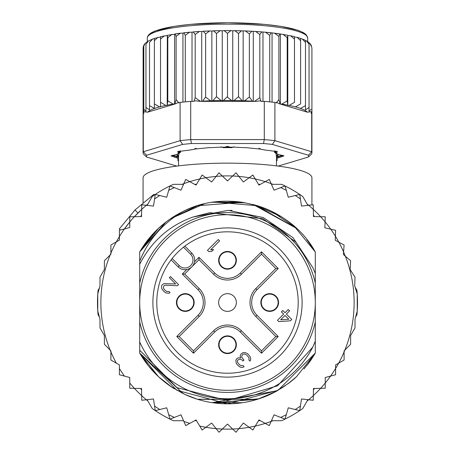 <?xml version="1.0" encoding="UTF-8"?>
<svg xmlns="http://www.w3.org/2000/svg" width="455" height="455" viewBox="0 0 455 455"><rect width="100%" height="100%" fill="white"/><g stroke="black" fill="none" stroke-linecap="round" stroke-linejoin="round"><path stroke-width="0.68" d="M139.702 302.518A87.798 87.798 0 0 0 223.672 390.236A87.798 87.798 0 0 0 315.298 302.518A87.798 87.798 0 0 0 231.328 214.805A87.798 87.798 0 0 0 139.702 302.518M227.5 269.172A8.867 8.867 0 0 0 236.355 260.698A8.867 8.867 0 0 0 227.5 251.444A8.867 8.867 0 0 0 218.645 259.924A8.867 8.867 0 0 0 227.5 269.172M185.287 311.385A8.867 8.867 0 0 0 194.143 302.905A8.867 8.867 0 0 0 185.287 293.657A8.867 8.867 0 0 0 176.432 302.131A8.867 8.867 0 0 0 185.287 311.385M227.5 353.592A8.867 8.867 0 0 0 236.355 345.117A8.867 8.867 0 0 0 227.5 335.864A8.867 8.867 0 0 0 218.645 344.344A8.867 8.867 0 0 0 227.5 353.592M269.713 311.385A8.867 8.867 0 0 0 278.568 302.905A8.867 8.867 0 0 0 269.713 293.657A8.867 8.867 0 0 0 260.857 302.131A8.867 8.867 0 0 0 269.713 311.385M191.441 267.221L190.81 267.739M189.769 268.422L189.07 268.786M188.563 269.002L187.79 269.275M194.257 262.808L193.984 263.587M193.767 264.088L193.403 264.793M192.721 265.828L192.198 266.465M227.5 293.657A8.867 8.867 0 0 0 218.645 302.131A8.867 8.867 0 0 0 227.5 311.385A8.867 8.867 0 0 0 236.355 302.905A8.867 8.867 0 0 0 227.5 293.657M174.748 249.767A74.603 74.603 0 0 0 177.097 357.522A74.603 74.603 0 0 0 284.648 350.475A74.603 74.603 0 0 0 277.903 247.514A74.603 74.603 0 0 0 174.748 249.767M190.639 254.317L183.501 247.179A70.701 70.701 0 0 0 172.155 258.52L179.298 265.657A8.019 8.019 0 0 0 190.383 265.902A8.019 8.019 0 0 0 190.639 254.317L191.834 253.128L184.844 246.132L191.834 253.128A9.709 9.709 0 0 1 192.402 253.742A9.709 9.709 0 0 0 192.402 253.742A9.709 9.709 0 0 1 191.527 267.142A9.709 9.709 0 0 1 178.104 266.857A9.709 9.709 0 0 0 191.527 267.142A9.709 9.709 0 0 0 192.402 253.748M184.03 246.758L183.501 247.179A70.701 70.701 0 0 1 281.662 347.967A70.701 70.701 0 0 1 180.425 355.275A70.701 70.701 0 0 1 172.155 258.52L171.74 259.049M235.94 260.311A8.44 8.44 0 0 0 227.5 251.865A8.44 8.44 0 0 0 219.06 260.311A8.44 8.44 0 0 0 227.5 268.751A8.44 8.44 0 0 0 235.94 260.311A8.44 8.44 0 0 1 227.5 268.751A8.44 8.44 0 0 1 219.06 260.311M219.06 344.731A8.44 8.44 0 0 0 227.5 353.171A8.44 8.44 0 0 0 235.94 344.731A8.44 8.44 0 0 0 227.5 336.29A8.44 8.44 0 0 0 219.06 344.731A8.44 8.44 0 0 1 227.5 336.29A8.44 8.44 0 0 1 235.94 344.731M269.713 310.964A8.44 8.44 0 0 0 278.153 302.518A8.44 8.44 0 0 0 269.713 294.078A8.44 8.44 0 0 0 261.267 302.518A8.44 8.44 0 0 0 269.713 310.964A8.44 8.44 0 0 1 261.267 302.518A8.44 8.44 0 0 1 269.713 294.078M185.287 294.078A8.44 8.44 0 0 0 176.847 302.518A8.44 8.44 0 0 0 185.287 310.964A8.44 8.44 0 0 0 193.733 302.518A8.44 8.44 0 0 0 185.287 294.078A8.44 8.44 0 0 1 193.733 302.518A8.44 8.44 0 0 1 185.287 310.964M171.114 259.862L178.104 266.857L179.298 265.657M193.494 350.851L179.168 336.524L199.233 316.464A19.719 19.719 0 0 0 199.233 288.578L184.667 274.018L198.994 259.691L213.56 274.251A19.719 19.719 0 0 0 241.44 274.251L261.506 254.186L261.506 251.803L278.221 268.513L275.832 268.513L255.767 288.578A19.719 19.719 0 0 0 255.767 316.464L275.832 336.524L278.221 336.524L261.506 353.239L261.506 350.851L241.44 330.791A19.719 19.719 0 0 0 213.56 330.791L193.494 350.851L193.494 353.239L176.779 336.524L179.168 336.524L199.233 316.464A19.719 19.719 0 0 0 199.233 288.578L184.667 274.018L182.279 274.018L186.772 269.525M275.832 336.524L261.506 350.851L241.44 330.791A19.719 19.719 0 0 0 213.56 330.791L214.754 331.979L193.494 353.239M261.506 254.186L275.832 268.513M198.994 259.691L198.994 257.302L214.754 273.057L213.56 274.251A19.719 19.719 0 0 0 241.44 274.251L240.246 273.057L261.506 251.803M280.667 319.791L285.012 315.451L288.817 319.256L280.667 319.791M290.381 320.821L291.757 319.45L286.383 314.075L289.585 310.879L288.237 309.536L285.04 312.733L282.8 310.498L281.429 311.868L283.67 314.104L277.493 320.28L278.835 321.622L290.381 320.821M242.907 352.625L241.082 354.001L240.394 355.139L240.155 356.276L240.814 357.852L238.101 357.88L236.964 358.568L235.815 360.167L236.236 363.329L237.573 365.126L239.819 366.912L241.167 367.35L242.981 367.327L244.119 366.639L242.998 365.519L240.735 365.541L239.387 364.654L237.601 362.408L237.391 361.281L237.624 360.15L239.444 359.223L240.348 359.211L242.151 360.098L243.044 360.997L243.96 360.081L241.952 357.613L241.736 356.487L242.202 355.122L243.118 354.206L244.705 353.967L246.729 355.076L248.959 357.766L248.936 360.03L250.057 361.145L250.756 359.103L250.102 356.623L247.645 353.706L245.171 352.602L242.907 352.625M178.548 284.614L170.494 276.555L169.351 277.698L175.619 283.965L163.857 283.636L162.259 284.784L161.57 285.922L161.553 287.731L161.991 289.084L163.999 291.553L165.796 292.889L168.959 293.31L170.096 292.616L168.976 291.496L166.712 291.524L164.471 289.738L163.578 288.39L163.368 287.259L164.062 285.666L165.421 285.2L177.405 285.751L178.548 284.614M207.503 250.284L208.845 251.632L211.791 251.37L213.617 249.545L210.676 249.801L219.589 240.883L218.246 239.54L207.503 250.284M97.768 311.021L99.992 319.308L99.992 327.884L104.388 335.506L104.388 344.31L110.121 350.043A126.632 126.632 0 0 1 110.901 253.128L110.901 254.22L104.388 260.732L104.388 269.531L99.992 277.158L99.992 285.734L97.768 294.015L97.768 311.021A130.011 130.011 0 0 0 98.064 314.712L99.361 316.953L97.768 311.021A130.011 130.011 0 0 1 98.064 290.33L99.361 288.089L97.768 294.015M116.332 241.884A126.632 126.632 0 0 1 119.403 236.56L119.403 240.109L110.901 245.017L110.901 253.128A126.632 126.632 0 0 1 116.332 241.884M124.437 228.939A126.632 126.632 0 0 0 119.403 236.56L119.403 230.293L124.437 228.939A126.632 126.632 0 0 1 129.755 222.012L129.755 227.517L124.437 228.939L129.755 222.012L129.755 216.796L134.379 216.705A126.632 126.632 0 0 1 141.687 209.397L141.539 216.557L134.379 216.705L141.687 209.397L141.778 204.773L146.379 205.285A126.632 126.632 0 0 1 147.875 204.05L146.374 205.285A126.632 126.632 0 0 0 141.687 209.397M182.04 184.332A126.632 126.632 0 0 1 183.854 183.649L180.976 190.207L169.999 185.919A130.011 130.011 0 0 0 152.226 196.52L147.119 205.364M189.763 181.642A126.632 126.632 0 0 1 199.745 178.969L196.037 185.094L185.708 179.412L183.854 183.649A126.632 126.632 0 0 1 189.763 181.642M205.865 177.751A126.632 126.632 0 0 1 216.108 176.404L211.632 181.994L202.134 175.01L199.745 178.969A126.632 126.632 0 0 1 205.865 177.751M222.336 175.994A126.632 126.632 0 0 1 232.664 175.994L227.5 180.954L218.997 172.786L216.108 176.404A126.632 126.632 0 0 1 222.336 175.994M307.881 205.364L302.774 196.52A130.011 130.011 0 0 0 285.001 185.919L274.024 190.207L271.146 183.649A126.632 126.632 0 0 0 265.237 181.642L258.963 185.094L255.255 178.969A126.632 126.632 0 0 0 249.135 177.751L243.368 181.994L238.892 176.404A126.632 126.632 0 0 0 232.664 175.994L236.003 172.786L238.892 176.404A126.632 126.632 0 0 1 249.135 177.751L252.866 175.01L255.255 178.969A126.632 126.632 0 0 1 265.237 181.642L269.292 179.412L271.146 183.649A126.632 126.632 0 0 1 272.96 184.332M307.125 204.05A126.632 126.632 0 0 1 308.621 205.285L313.222 204.773L313.313 209.397A126.632 126.632 0 0 1 320.621 216.705L325.245 216.796L325.069 221.795A126.632 126.632 0 0 1 330.728 229.172L335.597 230.293L335.409 236.253A126.632 126.632 0 0 1 338.844 242.196L344.099 245.017L343.576 251.911A126.632 126.632 0 0 1 345.368 256.228L350.612 260.732L350.162 269.65L355.008 277.158L354.69 285.774L357.232 294.015A130.011 130.011 0 0 0 356.936 290.33L355.127 287.202M116.332 363.158A126.632 126.632 0 0 1 110.901 351.914L110.901 350.816L110.121 350.043A126.632 126.632 0 0 0 110.901 351.914L110.901 360.019L119.403 364.933L119.403 374.749L129.755 377.525L129.755 388.24L134.379 388.337A126.632 126.632 0 0 0 141.687 395.64L141.778 400.263L146.379 399.757A126.632 126.632 0 0 0 147.875 400.986M147.119 399.672L152.226 408.522A130.011 130.011 0 0 0 169.999 419.123L180.976 414.835L185.708 425.63L196.037 419.942L202.134 430.032L205.865 427.29A126.632 126.632 0 0 0 216.108 428.638L218.997 432.25L222.336 429.048A126.632 126.632 0 0 0 232.664 429.048L236.003 432.25L238.892 428.638A126.632 126.632 0 0 0 249.135 427.29L252.866 430.032L255.255 426.073A126.632 126.632 0 0 0 265.237 423.4L269.292 425.63L271.146 421.393A126.632 126.632 0 0 0 272.96 420.71M307.125 400.986A126.632 126.632 0 0 0 308.621 399.757L313.222 400.263L313.313 395.64A126.632 126.632 0 0 0 320.621 388.337L325.245 388.24L325.245 383.025A126.632 126.632 0 0 0 330.563 376.097L335.597 374.749L335.597 368.476A126.632 126.632 0 0 0 338.668 363.158L344.099 360.019L344.099 351.914A126.632 126.632 0 0 0 344.879 350.043L350.612 344.31L350.612 335.506L355.008 327.884L355.008 319.308L357.232 311.021L357.232 294.015A130.011 130.011 0 0 1 356.936 314.712L355.639 316.953L357.232 311.021M154.524 194.922L153.921 194.313L134.976 209.994L119.295 228.939L120.387 230.025M137.956 212.98L134.976 209.994M192.926 217.058C169.277 225.578 151.538 241.292 139.702 264.201L139.702 283.152A89.908 89.908 0 0 1 315.298 283.152L315.298 273.392L312.83 267.631L295.887 242.026L262.853 218.696L209.71 212.684L192.926 217.058L228.177 210.335L263.326 217.575L293.043 237.692L312.83 267.631M315.298 283.152L315.298 321.884A89.908 89.908 0 0 1 139.702 321.884L139.702 341.938A96.238 96.238 0 0 0 312.75 347.176L315.298 341.159L315.298 353.057A101.306 101.306 0 0 1 306.818 365.541L315.298 353.057L278.045 390.316L227.409 403.824L176.932 390.305L139.702 353.057L139.702 350.225L176.95 387.649L227.5 400.616L277.567 385.8L312.75 347.176M169.999 419.123L168.708 414.676L169.999 419.123A130.011 130.011 0 0 0 173.338 420.71L183.553 420.71M271.447 420.71L281.662 420.71A130.011 130.011 0 0 0 302.774 408.522L307.881 399.672M183.553 184.332L173.338 184.332A130.011 130.011 0 0 0 169.999 185.919L166.718 197.243L155.269 194.421L153.494 206.075L146.379 205.285M285.001 185.919L286.292 190.361L285.001 185.919A130.011 130.011 0 0 0 281.662 184.332L271.447 184.332M155.269 410.62L154.575 406.042L155.269 410.62L166.718 407.799L168.708 414.676A126.632 126.632 0 0 0 174.31 417.44M141.573 390.066L140.646 388.462M141.573 214.97L140.646 216.574M260.357 420.71L258.503 420.71M194.643 420.71L196.497 420.71M199.745 426.073A126.632 126.632 0 0 0 205.865 427.29L211.632 423.048L216.108 428.638A126.632 126.632 0 0 0 222.336 429.048L227.5 424.088L232.664 429.048A126.632 126.632 0 0 0 238.892 428.638L243.368 423.048L249.135 427.29A126.632 126.632 0 0 0 255.255 426.073L258.963 419.942L265.237 423.4A126.632 126.632 0 0 0 271.146 421.393L274.024 414.835L285.001 419.123L288.282 407.799L299.731 410.62L301.506 398.967L308.621 399.757A126.632 126.632 0 0 0 313.313 395.64L313.461 388.479L320.621 388.337A126.632 126.632 0 0 0 325.245 383.025L325.245 377.525L330.563 376.097A126.632 126.632 0 0 0 335.597 368.476L335.597 364.933L338.668 363.158A126.632 126.632 0 0 0 344.099 351.914L344.099 350.816L344.879 350.043A126.632 126.632 0 0 0 345.368 256.228L343.383 254.521L343.576 251.911A126.632 126.632 0 0 0 338.844 242.196L335.284 240.291L335.409 236.253A126.632 126.632 0 0 0 330.728 229.172L324.853 227.819L325.069 221.795A126.632 126.632 0 0 0 320.621 216.705L313.461 216.557L313.313 209.397A126.632 126.632 0 0 0 308.621 205.285L301.506 206.075L299.731 194.421L288.282 197.243L286.292 190.361A126.632 126.632 0 0 0 280.689 187.602M285.001 419.123L286.292 414.676A126.632 126.632 0 0 1 280.689 417.44M299.731 410.62L300.425 406.042A126.632 126.632 0 0 1 295.238 409.511M313.427 390.066L314.354 388.462M159.762 409.511A126.632 126.632 0 0 1 154.575 406.042L153.494 398.967L146.379 399.757A126.632 126.632 0 0 1 141.687 395.64L141.539 388.479L134.379 388.337A126.632 126.632 0 0 1 129.755 383.025M315.298 321.884L315.298 353.057L296.58 376.621A101.306 101.306 0 0 1 287.685 384.009M274.615 392.204A101.306 101.306 0 0 1 197.629 399.319M196.367 398.921A101.306 101.306 0 0 1 184.855 394.411M171.387 386.869A101.306 101.306 0 0 1 139.702 353.057L139.702 341.938M139.702 264.201L139.702 261.215C148.159 240.115 162.486 223.598 182.671 211.672A101.306 101.306 0 0 1 197.419 205.785M212.11 202.39A101.306 101.306 0 0 1 242.885 202.39M257.57 205.779A101.306 101.306 0 0 1 296.575 228.416L255.824 205.256M139.702 261.215L139.702 251.979A101.306 101.306 0 0 1 182.671 211.672C228.109 187.75 290.461 206.303 315.298 251.979L306.812 239.495A101.306 101.306 0 0 1 315.298 251.979L315.298 273.392M313.427 214.97L314.354 216.574M299.731 194.421L300.425 198.994A126.632 126.632 0 0 0 295.238 195.525M194.643 184.332L196.497 184.332M260.357 184.332L258.503 184.332M169.999 185.919L168.708 190.361A126.632 126.632 0 0 1 174.31 187.602M155.269 194.421L154.575 198.994A126.632 126.632 0 0 1 159.762 195.525M306.903 365.428L315.298 353.057L315.298 341.159L315.298 353.057L315.298 341.159L315.298 353.057L315.298 341.159L315.298 353.057L309.457 362.066L304.003 368.931M285.291 385.721L271.891 393.581M257.32 399.336L197.663 399.331M183.285 393.666L139.702 353.057L139.702 350.225L139.702 353.057L139.702 350.225L139.702 353.057L139.702 350.225L139.702 353.057L148.506 365.945M289.494 382.638L276.958 390.93M259.157 398.751L214.504 402.988M202.429 400.673L198.903 399.706M185.282 394.61L171.916 387.216L158.567 376.757M276.646 391.107L271.493 393.774M257.314 399.336L212.53 402.715M197.538 399.291L185.077 394.513M172.371 387.512L170.716 386.414M148.205 365.57L139.702 353.057L158.476 376.672M307.426 364.762L315.298 353.057L306.795 365.564M296.626 376.575L287.742 383.963M283.027 387.256L271.351 393.842M257.28 399.348L197.447 399.262L187.301 395.509M183.24 393.643L170.295 386.124M296.518 376.677L287.833 383.901L296.512 376.677M277.391 390.691L212.218 402.664M174.254 388.707L170.38 386.187M158.397 376.598L148.296 365.683M276.236 391.334L257.82 399.183M242.6 402.692L212.371 402.686M197.385 399.245L185.873 394.877M148.188 365.547L139.702 353.057M230.31 210.375L232.078 210.443L230.31 210.375M165.882 222.108L139.702 251.979L158.567 228.285M242.162 202.282L197.68 205.706L170.733 218.61L203.863 204.011M227.381 201.212L243.357 202.464M306.801 239.478L315.298 251.979L306.795 239.472L315.298 251.979L294.322 226.38M170.386 218.849L183.462 211.285M196.981 205.922L203.891 204.005M227.745 201.212L243.561 202.498M254.459 204.869L281.167 216.597M158.482 228.364L139.702 251.979L152.641 234.262M158.454 228.393L165.597 222.33M170.238 218.952L197.601 205.728M213.975 202.122L243.533 202.492M255.181 205.069L296.575 228.41L253.242 204.54M213.554 202.179L245.433 202.816M148.205 239.472L158.42 228.421M170.244 218.946L183.041 211.49M213.008 202.253L245.245 202.782M252.752 204.414L257.32 205.7M271.686 211.359L296.41 228.262M139.702 251.979L158.533 228.313M172.013 217.757L183.649 211.2M197.8 205.666L201.861 204.511M214.663 202.031L257.467 205.745M271.772 211.399L281.15 216.586M306.818 239.501L315.298 251.979L306.795 239.472M148.228 239.444L158.351 228.484M170.306 218.9L183.109 211.456M271.362 211.205L281.656 216.904M139.702 283.152L139.702 321.884M227.5 146.328L231.675 147.659A48.964 8.503 180 0 0 227.5 147.625A48.964 8.503 0 0 0 223.325 147.659L227.5 146.305M178.713 156.856L176.915 154.399M178.536 165.87L178.536 156.128A48.964 8.503 0 0 1 178.713 155.405L178.997 153.329M177.416 155.024L178.713 155.405M221.05 146.783L223.325 147.665M231.675 147.665L233.95 146.783M276.003 153.329L276.287 155.411L277.584 155.024L278.085 154.399M276.464 165.87L276.464 156.128A48.964 8.503 180 0 0 276.287 155.405M277.584 155.024L276.287 156.856M143.08 114.558L143.132 47.388L143.803 45.199L145.19 43.322L148.495 40.904L154.387 38.396L160.524 36.986L160.524 106.823L159.563 106.885L154.387 103.905L154.387 108.392L149.507 105.623L149.507 109.9L145.953 107.437L145.953 111.208L143.803 109.319L143.803 113.346L143.302 113.494L143.302 151.743L146.618 155.24A81.047 14.071 0 0 0 146.618 157.015L143.302 153.864A84.42 14.662 0 0 1 143.08 152.8L143.08 114.558A84.42 14.662 0 0 1 143.302 113.494M227.5 96.574L227.5 33.391L230.918 30.61L232.744 30.826L232.744 100.663L231.658 100.504L227.58 97.239L227.5 96.574L223.342 100.504L222.256 100.663L221.062 100.532L216.483 96.699L212.809 100.72L211.854 100.902L210.568 100.794L205.649 97.074L202.532 101.169L201.747 101.368L255.704 101.368A81.047 14.071 180 0 0 254.629 101.3L259.805 97.688L259.805 34.506L261.824 31.913L265.436 32.22L269.713 35.353L271.18 32.794L274.644 33.198L278.892 36.417L279.802 33.886L283.084 34.387L287.196 37.68L287.799 35.541L287.799 105.378L289.181 105.429L294.476 102.312L294.476 36.645L290.626 35.769L294.476 39.124M178.536 158.897A51.495 8.941 0 0 1 177.097 157.965A3.378 0.586 180 0 0 175.96 157.635L171.063 155.889L175.96 154.62A3.378 0.586 180 0 0 177.097 154.296A51.495 8.941 0 0 1 178.565 153.341A3.378 0.586 180 0 0 178.684 153.261A3.378 0.586 180 0 0 178.531 152.96L177.558 151.68L187.198 150.349A3.378 0.586 180 0 0 189.138 150.161A51.495 8.941 0 0 1 193.148 149.468A3.378 0.586 180 0 0 194.217 149.132L209.237 147.625A3.378 0.586 180 0 0 210.403 147.659A3.378 0.586 180 0 0 211.456 147.63A51.495 8.941 0 0 1 216.933 147.374A3.378 0.586 180 0 0 218.832 147.181L236.168 147.181A3.378 0.586 180 0 0 238.067 147.374A51.495 8.941 0 0 1 243.544 147.63A3.378 0.586 180 0 0 244.597 147.659A3.378 0.586 180 0 0 245.763 147.625L260.778 149.132A3.378 0.586 180 0 0 260.783 149.132A3.378 0.586 180 0 0 261.852 149.468A51.495 8.941 0 0 1 265.862 150.161A3.378 0.586 180 0 0 267.802 150.349L277.448 151.68L276.469 152.96A3.378 0.586 180 0 0 276.316 153.261A3.378 0.586 180 0 0 276.435 153.341A51.495 8.941 0 0 1 277.903 154.296A3.378 0.586 180 0 0 279.04 154.62L283.937 155.889L279.04 157.635A3.378 0.586 180 0 0 277.903 157.965A51.495 8.941 0 0 1 276.464 158.897M308.382 155.24L272.369 144.411L274.9 140.675L311.698 151.743L311.698 113.494A84.42 14.662 0 0 1 311.92 114.558L311.92 152.8A84.42 14.662 0 0 1 311.698 153.864L308.382 157.015A81.047 14.071 0 0 0 308.382 155.24L311.698 151.743A84.42 14.662 0 0 1 311.92 152.8M143.08 152.8A84.42 14.662 0 0 1 143.302 151.743L180.1 140.675L182.631 144.411L146.618 155.24M272.369 144.411A81.047 14.071 180 0 0 263.513 143.524L264.298 139.611L190.702 139.611L191.487 143.524A81.047 14.071 180 0 0 182.631 144.411M274.9 102.426L274.9 140.675A84.42 14.662 180 0 0 264.298 139.611L264.298 101.368A84.42 14.662 0 0 1 269.713 101.863A84.42 14.662 0 0 1 274.9 102.426L276.623 102.944L276.623 102.347L278.892 99.605L278.892 36.417M190.702 101.368L190.702 139.611A84.42 14.662 180 0 0 180.1 140.675L180.1 102.426A84.42 14.662 0 0 1 185.287 101.863A84.42 14.662 0 0 1 190.702 101.368L194.143 101.368L194.143 100.765L201.747 101.368M263.513 143.524L191.487 143.524M146.618 157.015L176.79 166.092M278.21 166.092L308.382 157.015M178.536 161.047L177.615 159.87L178.531 159.301A3.378 0.586 180 0 0 178.536 159.295M276.464 159.295A3.378 0.586 180 0 0 276.469 159.301L277.385 159.87L276.464 161.047M311.698 113.494L311.197 113.346L311.197 111.646L307.404 112.203A81.047 14.071 180 0 0 295.437 106.885L300.613 103.905L300.613 38.573L302.359 39.022L305.493 42.44L305.493 40.427L306.505 40.904L309.047 44.254L309.047 42.645L309.81 43.322L311.197 46.137L311.197 45.307L311.92 48.048L311.92 114.558M178.536 159.836L178.246 159.443M178.536 157.549A50.653 8.799 0 0 1 177.928 157.1A4.22 0.734 180 0 0 176.5 156.691L171.859 155.474M178.735 153.181L179.367 152.556A4.22 0.734 180 0 0 179.515 152.459A4.22 0.734 180 0 0 179.321 152.078L178.275 151.299M276.725 151.299L275.679 152.078A4.22 0.734 180 0 0 275.485 152.459A4.22 0.734 180 0 0 275.633 152.556L276.265 153.181M283.141 155.474L278.5 156.691A4.22 0.734 180 0 0 277.072 157.1A50.653 8.799 0 0 1 276.464 157.549M276.754 159.443L276.464 159.836M287.799 105.378L287.196 100.868L281.793 104.11L280.422 104.087L307.404 112.203M280.354 104.07L280.07 103.848A81.047 14.071 180 0 0 279.199 103.723L280.422 104.087M279.199 103.723L276.623 102.347M280.07 103.848L278.892 99.605M264.298 101.368L260.857 101.368L260.857 100.765L255.704 101.368M260.857 100.765L259.805 97.688M253.389 101.368L254.629 101.3M253.253 101.368L252.468 101.169L249.351 97.074L244.432 100.794L243.146 100.902L242.191 100.72L238.517 96.699L233.938 100.532L232.744 100.663M201.611 101.368L200.371 101.3L195.195 97.688L194.143 100.765M174.646 104.07L175.801 103.723A81.047 14.071 180 0 0 174.93 103.848L173.207 104.11L167.804 100.868L167.201 105.378L165.819 105.429L160.524 102.312L160.524 106.635A81.047 14.071 180 0 1 165.819 105.429M180.1 102.426L178.377 102.944L178.377 102.347L175.801 103.723M159.563 106.885A81.047 14.071 180 0 0 147.596 112.203L174.578 104.087M147.596 112.203L143.803 111.646L143.803 45.307L143.803 46.137L145.19 43.322M178.377 102.347L176.108 99.605L174.93 103.848M154.387 108.392L154.387 38.573L154.387 40.717L157.891 37.333M154.387 103.905L154.387 40.717M149.507 105.623L149.507 42.44L152.641 39.022M149.507 109.9L149.507 42.44M145.953 107.437L145.953 44.254L148.495 40.904M145.953 111.208L145.953 44.254M143.803 109.319L143.803 46.137M311.197 45.307L311.197 46.137M306.505 40.904L309.047 42.616L309.047 111.208L309.047 44.254M311.197 109.319L309.047 111.208M302.359 39.022L305.493 40.376L305.493 109.9L305.493 42.44M309.047 107.437L305.493 109.9M300.613 38.573L300.613 103.905M305.493 105.623L300.613 108.392M300.613 40.717L297.109 37.333L294.476 36.986L294.476 102.312M289.181 105.429A81.047 14.071 180 0 1 294.476 106.635L295.437 106.885M258.923 148.182L259.117 148.347A5.068 0.882 0 0 0 260.351 148.791M275.895 151.066L274.888 152.027L274.888 150.878M277.408 153.921A5.068 0.882 180 0 1 276.248 153.523A49.811 8.651 0 0 0 274.831 152.601A5.068 0.882 0 0 1 274.575 152.328A5.068 0.882 0 0 1 274.888 152.027M282.367 155.24L277.959 156.577L277.959 154.757M276.464 156.941A5.068 0.882 0 0 1 277.959 156.577M178.536 156.941A5.068 0.882 180 0 0 177.04 156.577L172.633 155.24M180.112 150.878L180.112 152.027A5.068 0.882 180 0 1 180.425 152.328A5.068 0.882 180 0 1 180.169 152.601A49.811 8.651 0 0 0 178.752 153.523A5.068 0.882 0 0 1 177.592 153.921M180.112 152.027L179.105 151.066M194.655 148.791A5.068 0.882 180 0 0 195.883 148.347L196.077 148.182M283.084 34.387L287.674 35.297M287.196 100.868L287.196 37.68M280.382 34.25L280.382 104.076M272.056 33.141L272.056 102.108M269.713 101.863L269.713 35.353M262.973 32.231L262.973 101.368M249.351 97.074L249.351 33.886L251.882 31.247L255.613 31.463L259.805 34.506M253.281 31.537L253.281 101.368M238.517 96.699L238.517 33.516L241.525 30.809L245.33 30.94L249.351 33.886M243.146 31.065L243.146 100.902M232.744 30.826L234.763 30.656L238.517 33.516M222.256 100.663L222.256 30.826L224.082 30.61L227.5 33.391M211.854 100.902L211.854 31.065L213.475 30.809L216.483 33.516L220.237 30.656L222.256 30.826M216.483 96.699L216.483 33.516M201.719 101.368L201.719 31.537L203.118 31.247L205.649 33.886L209.67 30.94L211.854 31.065M205.649 97.074L205.649 33.886M192.027 101.368L192.027 32.231L193.176 31.913L195.195 34.506L199.387 31.463L201.719 31.537M195.195 97.688L195.195 34.506M182.944 102.108L182.944 33.141L183.82 32.794L185.287 35.353L189.564 32.22L192.027 32.231M185.287 101.863L185.287 35.353M174.618 104.076L174.618 34.25L175.198 33.886L176.108 36.417L180.356 33.198L182.944 33.141M176.108 99.605L176.108 36.417M167.804 100.868L167.804 37.68L167.326 35.297L174.618 34.25M167.326 35.297L167.201 105.378M167.804 37.68L171.916 34.387M167.201 35.541L160.524 36.645L160.524 39.124L164.374 35.769M160.524 102.312L160.524 39.124M287.799 35.541L290.626 35.769M147.301 41.627L147.301 38.072A80.199 13.929 0 0 1 227.295 24.143A80.199 13.929 0 0 1 307.699 37.998A80.199 13.929 0 0 1 307.699 38.072L307.699 41.627M311.92 204.921L311.92 177.814A84.42 14.662 180 0 0 227.5 163.152A84.42 14.662 180 0 0 143.08 177.814L143.08 202.538M278.221 268.513L256.961 289.772L255.767 288.578A19.719 19.719 0 0 0 255.767 316.464L256.961 315.269L278.221 336.524M261.506 353.239L240.246 331.979L241.44 330.791M256.961 289.772A18.029 18.029 0 0 0 256.961 315.269M214.754 273.057A18.029 18.029 0 0 0 240.246 273.057M194.507 261.79L198.994 257.302M176.779 336.524L198.039 315.269A18.029 18.029 0 0 0 198.039 289.772L182.279 274.018M198.039 289.772L199.233 288.578M198.039 315.269L199.233 316.464M240.246 331.979A18.029 18.029 0 0 0 214.754 331.979M183.854 421.393A126.632 126.632 0 0 0 189.763 423.4M119.403 368.476A126.632 126.632 0 0 0 124.437 376.097M134.379 216.705A126.632 126.632 0 0 0 129.755 222.012M149.53 34.813A78.51 13.633 0 0 1 227.5 22.773A78.51 13.633 0 0 1 305.47 34.813M231.658 100.504A81.047 14.071 180 0 0 227.574 100.487A81.047 14.071 180 0 0 223.342 100.504M177.097 157.965L177.928 157.1M175.96 157.635L176.5 156.691M178.531 152.96L179.321 152.078M276.469 152.96L275.679 152.078M279.04 157.635L278.5 156.691M277.903 157.965L277.072 157.1M287.674 105.133A81.047 14.071 180 0 0 281.793 104.11M252.468 101.169A81.047 14.071 180 0 0 244.432 100.794M242.191 100.72A81.047 14.071 180 0 0 233.938 100.532M221.062 100.532A81.047 14.071 180 0 0 212.809 100.72M210.568 100.794A81.047 14.071 180 0 0 202.532 101.169M200.371 101.3A81.047 14.071 180 0 0 199.296 101.368M173.207 104.11A81.047 14.071 180 0 0 167.326 105.133M275.775 33.42A81.047 14.071 0 0 1 279.552 33.937M266.471 32.385A81.047 14.071 0 0 1 270.816 32.828M256.552 31.583A81.047 14.071 0 0 1 261.363 31.935M246.189 31.031A81.047 14.071 0 0 1 251.331 31.27M235.548 30.718A81.047 14.071 0 0 1 240.894 30.843M224.793 30.656A81.047 14.071 0 0 1 230.207 30.656M214.106 30.843A81.047 14.071 0 0 1 219.452 30.718M203.669 31.27A81.047 14.071 0 0 1 208.811 31.031M193.642 31.935A81.047 14.071 0 0 1 198.448 31.583M184.184 32.828A81.047 14.071 0 0 1 188.529 32.385M175.448 33.937A81.047 14.071 0 0 1 179.225 33.42M177.04 154.757L177.04 156.577M178.536 156.674L176.858 154.421M276.464 156.674L278.142 154.421M307.699 38.072L306.238 34.745L303.712 32.788L298.173 30.343L280.815 26.356L264.662 24.365L227.87 22.75L190.469 24.354L174.31 26.333L154.99 31.02L151.367 32.743L148.779 34.722L147.613 36.485L147.301 38.072M178.684 153.261L179.515 152.459M276.316 153.261L275.485 152.459M274.644 33.198L279.802 33.886M265.436 32.22L271.18 32.794M255.613 31.463L261.824 31.913M245.33 30.94L251.882 31.247M234.763 30.656L241.525 30.809M224.082 30.61L230.918 30.61M220.237 30.656L213.475 30.809M209.67 30.94L203.118 31.247M199.387 31.463L193.176 31.913M189.564 32.22L183.82 32.794M180.356 33.198L175.198 33.886M297.109 37.333L300.613 38.396M309.81 43.322L311.197 45.199M180.425 152.328L180.425 150.832M274.575 150.832L274.575 152.328"/></g></svg>
